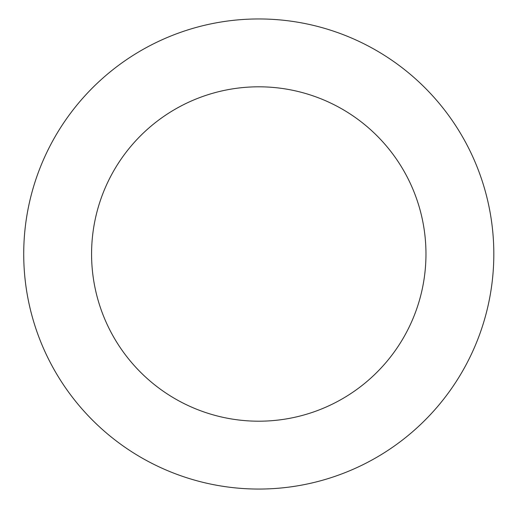 <?xml version="1.0" encoding="UTF-8"?>
<svg xmlns="http://www.w3.org/2000/svg" width="517" height="517" viewBox="0 0 517 517"><rect width="100%" height="100%" fill="white"/><g stroke="black" fill="none" stroke-linecap="round" stroke-linejoin="round"><path stroke-width="0.78" d="M491.15 218.678A235.048 235.048 0 0 0 111.982 70.428A235.048 235.048 0 0 0 173.182 472.919A235.048 235.048 0 0 0 491.15 218.678M424.069 228.876A167.198 167.198 0 0 0 154.357 123.421A167.198 167.198 0 0 0 197.888 409.722A167.198 167.198 0 0 0 424.069 228.876"/></g></svg>
